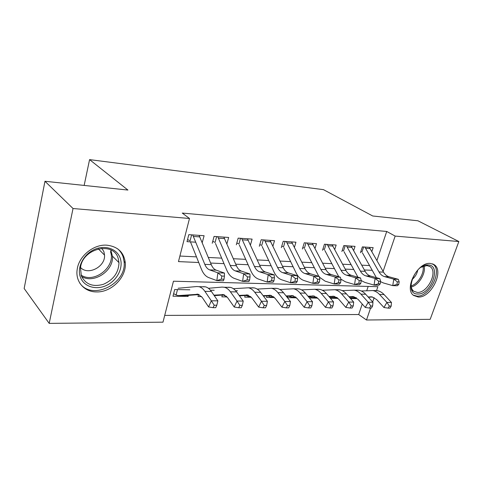 <?xml version="1.0" encoding="UTF-8"?>
<svg xmlns="http://www.w3.org/2000/svg" width="483" height="483" viewBox="0 0 483 483"><rect width="100%" height="100%" fill="white"/><g stroke="black" fill="none" stroke-linecap="round" stroke-linejoin="round"><path stroke-width="0.72" d="M106.864 245.183C117.786 246.499 123.926 252.337 125.278 262.686C126.788 276.97 111.495 292.547 96.371 291.919C84.326 291.992 75.143 281.661 77.189 269.411C78.832 256.075 93.69 244.066 106.864 245.183M430.317 263.422L434.006 264.587C444.662 270.583 431.144 298.059 418.218 297.027L413.629 295.457C403.722 288.937 417.741 261.792 430.317 263.422M376.559 290.549L377.875 286.685L173.457 281.209L162.982 322.167L49.194 323.381L24.15 288.496L44.961 181.276L127.929 190.061L89.572 159.619L323.453 189.644L372.719 215.992L417.916 220.779L458.85 241.53L430.184 319.329L366.494 320.006L370.564 308.088M164.715 315.405L358.688 314.53L366.494 320.006M202.22 242.617L204.11 235.728L188.805 234.647L187.006 241.645L195.826 242.206M226.913 243.855L228.664 237.461L214.066 236.429L212.242 243.257M250.442 244.99L252.108 239.109L238.173 238.131L236.32 244.796M272.925 246.125L274.519 240.691L261.194 239.749L259.323 246.264M294.431 247.242L295.952 242.2L283.201 241.301L281.317 247.67M315.025 248.34L316.48 243.649L304.272 242.786L302.37 249.011M334.761 249.421L336.156 245.032L324.449 244.211L322.541 250.303M353.689 250.472L355.035 246.366L343.799 245.575L341.879 251.534M355.156 297.939L356.128 298.597L350.537 298.524M337.08 297.685L337.551 298.011M330.438 298.265L337.937 298.361M309.434 297.987L317.693 298.096M287.953 296.23L287.506 297.703L296.55 297.824M267.027 295.862L266.562 297.431L274.441 297.534M245.183 295.475L244.706 297.142L251.293 297.232M222.361 295.065L221.866 296.846L227.04 296.912M198.495 294.618L197.982 296.532L201.592 296.58M358.688 314.53L362.232 304.036M366.754 290.639L368.179 286.425M237.473 290.73L235.619 290.694M214.204 290.283L210.443 290.211M189.855 289.812L174.701 289.522L172.98 296.206L188.122 296.405L188.388 295.397M376.933 260.476L386.726 231.466L182.272 213.069L189.493 218.485L178.469 261.599L198.742 262.511M179.893 256.038L196.484 256.871M208.324 257.463L221.679 258.133M233.361 258.725L245.72 259.341M257.24 259.92L268.675 260.494M280.031 261.061L290.615 261.593M301.821 262.154L311.613 262.649M322.662 263.205L331.718 263.658M342.622 264.201L351.002 264.624M361.755 265.161L369.501 265.553M371.868 251.504L373.16 247.64L362.371 246.879L360.445 252.724M89.572 159.619L84.151 185.424M44.961 181.276L73.036 208.523L189.493 218.485M49.194 323.381L73.036 208.523M386.726 231.466L395.166 236.084L458.85 241.53M382.765 270.788L383.303 270.812L395.166 236.084M210.618 263.048L224.015 263.646M235.728 264.177L248.117 264.732M259.667 265.252L271.126 265.765M282.513 266.278L293.121 266.755M304.35 267.262L314.161 267.703M325.234 268.204L334.308 268.608M345.224 269.103L353.616 269.478M364.387 269.961L372.145 270.311M372.665 301.941L374.144 297.613M382.506 270.329L383.303 270.812M187.126 295.493L188.122 296.405M361.302 251.649L360.861 251.462M369.35 247.374L383.526 272.134C384.933 274.573 386.78 276.125 389.063 276.789L398.336 279.325L393.79 279.156L397.346 281.837L396.923 284.433L398.747 284.487L399.169 281.897L397.346 281.837M364.858 247.054L378.998 271.935C380.405 274.386 382.252 275.95 384.528 276.62L393.79 279.156L392.739 285.622L383.502 282.996L380.544 281.68M398.747 284.487L397.292 285.755L392.739 285.622L396.923 284.433M376.372 277.689L362.437 252.851M363.633 246.97L361.954 252.048M399.169 281.897L398.336 279.325M368.118 296.936L372.085 296.9L376.655 299.569L383.943 307.514L386.907 302.406L379.553 294.491C377.537 292.348 375.297 291.038 372.822 290.561L361.296 290.989M389.358 306.089L388.169 308.136L389.992 308.136L391.182 306.101L389.358 306.089L386.907 302.406L391.453 302.449L384.094 294.57C382.071 292.438 379.825 291.14 377.344 290.663L374.874 290.512M353.248 298.005L356.418 297.872M368.384 297.232L372.568 297.009M350 297.914L355.989 297.594M391.453 302.449L391.182 306.101M388.169 308.136L383.943 307.514M428.143 264.956C441.915 265.155 430.981 294.98 417.71 293.99C403.577 294.588 414.517 263.525 428.143 264.956M411.009 283.793C410.882 287.174 411.764 289.643 413.665 291.201L417.276 292.426C427.6 293.314 438.425 271.386 429.942 266.538L426.918 265.572L421.085 267.256M411.939 279.609C415.048 277.115 416.986 273.933 417.759 270.057M413.267 295.149L416.95 296.115C429.785 297.154 443.183 269.9 432.599 263.935L432.388 263.809M120.285 258.387C123.485 267.872 117.206 280.285 106.755 285.296C96.365 290.44 83.957 286.884 80.426 277.272C76.731 267.733 83.245 254.535 94.185 249.59C105.077 244.495 117.242 248.836 120.285 258.387M81.337 275.884C85.63 284.445 93.002 287.246 103.447 284.288C113.463 279.82 118.643 272.611 118.987 262.649L118.196 258.441C113.686 240.902 82.092 248.328 80.492 268.005L81.337 275.884M80.558 267.528C88.111 275.841 105.523 266.658 104.539 255.121L103.936 251.818L101.871 248.286M79.761 283.062C91.975 301.199 126.969 283.666 124.089 261.72L123.165 257.022C122.072 253.732 120.207 250.979 117.562 248.763M342.882 250.448L342.314 250.2M351.099 246.089L365.136 271.331C366.537 273.825 368.366 275.407 370.636 276.083L379.849 278.655L375.104 278.486L378.708 281.227L378.28 283.871L380.181 283.926L380.604 281.287L378.708 281.227M346.426 245.756L360.421 271.126C361.815 273.632 363.645 275.219 365.903 275.902L375.104 278.486L374.053 285.091L364.876 282.416L361.212 280.569M380.181 283.926L378.799 285.23L374.053 285.091L378.28 283.871M357.963 277.218L344.017 251.673M345.212 245.672L343.54 250.858M380.604 281.287L379.849 278.655M323.688 249.204L322.982 248.89M332.093 244.748L345.967 270.498C347.349 273.04 349.167 274.658 351.413 275.346L360.553 277.966L355.597 277.785L359.243 280.581L358.821 283.286L360.807 283.346L361.23 280.647L359.243 280.581M327.22 244.404L341.046 270.287C342.429 272.841 344.234 274.465 346.48 275.153L355.597 277.785L354.546 284.535L345.448 281.812L340.787 279.059M360.807 283.346L359.503 284.68L354.546 284.535L358.821 283.286M338.776 276.759L324.824 250.448M326.019 244.32L324.353 249.614M361.23 280.647L360.553 277.966M303.686 247.9L302.829 247.513M312.284 243.354L325.965 269.629C327.329 272.225 329.122 273.873 331.344 274.573L340.4 277.242L335.22 277.055L338.909 279.911L338.486 282.676L340.557 282.742L340.986 279.977L338.909 279.911M307.194 242.991L320.827 269.405C322.185 272.014 323.972 273.668 326.194 274.374L335.22 277.055L334.164 283.956L325.162 281.178L319.45 277.188M340.557 282.742L339.344 284.101L334.164 283.956L338.486 282.676M318.768 276.312L304.815 249.168M306.011 242.907L304.35 248.322M340.986 279.977L340.4 277.242M282.809 246.541L281.788 246.076M291.605 241.892L305.069 268.717C306.409 271.368 308.184 273.052 310.382 273.764L319.329 276.481L313.908 276.288L317.639 279.21L317.21 282.042L319.384 282.102L319.812 279.283L317.639 279.21M286.298 241.518L299.702 268.488C301.036 271.15 302.799 272.841 304.99 273.559L313.908 276.288L312.851 283.346L303.958 280.52C300.686 279.403 298.059 276.85 296.079 272.853L283.938 247.833M319.384 282.102L318.267 283.503L312.851 283.346L317.21 282.042M285.127 241.44L283.479 246.97M319.812 279.283L319.329 276.481M348.919 296.695L353.514 296.622L358.048 299.345L365.275 307.454L368.227 302.237L360.94 294.153C358.941 291.967 356.714 290.633 354.256 290.15L342.236 290.627M370.727 305.999L369.543 308.082L371.439 308.088L372.628 306.005L370.727 305.999L368.227 302.237L372.967 302.28L365.667 294.238C363.663 292.064 361.429 290.736 358.972 290.253L356.52 290.102M335.045 297.757L337.134 297.679M329.889 297.619L336.699 297.377M349.203 297.009L354.045 296.743M372.967 302.28L372.628 306.005M369.543 308.082L365.275 307.454M309.621 296.471L309.494 296.87L308.728 296.526M328.887 296.447L334.158 296.327L338.649 299.104L345.798 307.387L348.732 302.056L341.523 293.803C339.543 291.575 337.339 290.211 334.906 289.715L322.354 290.259M351.286 305.902L350.103 308.033L352.083 308.039L353.266 305.908L351.286 305.902L348.732 302.056L353.689 302.104L346.45 293.893C344.47 291.672 342.26 290.319 339.821 289.824L337.388 289.673M316.099 297.498L317.005 297.486M309.494 296.87L311.801 297.437L316.576 297.16M329.177 296.785L334.737 296.465M353.689 302.104L353.266 305.908M350.103 308.033L345.798 307.387M289.728 296.115L289.583 296.586L288.695 296.182M307.955 296.194L313.962 296.019L318.394 298.856L325.457 307.321L328.38 301.869L321.249 293.435C319.299 291.158 317.12 289.77 314.711 289.269L301.591 289.878M330.976 305.799L329.804 307.979L331.875 307.985L333.047 305.805L330.976 305.799L328.38 301.869L333.548 301.917L326.399 293.531C324.443 291.261 322.252 289.878 319.843 289.383L317.434 289.226M289.583 296.586L291.859 297.166L295.548 296.942M308.251 296.556L314.59 296.176M333.548 301.917L333.047 305.805M329.804 307.979L325.457 307.321M268.983 295.735L268.82 296.29L267.799 295.813M286.063 295.934L292.867 295.699L297.238 298.597L304.199 307.248L307.091 301.676L300.07 293.054C298.144 290.724 295.994 289.305 293.622 288.798L279.886 289.492M309.748 305.691L308.583 307.925L310.744 307.925L311.915 305.703L309.748 305.691L307.091 301.676L312.507 301.724L305.455 293.151C303.523 290.838 301.362 289.426 298.983 288.919L296.604 288.762M268.82 296.29L270.148 296.822L273.565 296.725M286.377 296.327L293.543 295.88M312.507 301.724L311.915 305.703M308.583 307.925L304.199 307.248M261.007 245.123L259.812 244.567M270.015 240.371L283.225 267.769C284.541 270.474 286.28 272.195 288.448 272.925L297.268 275.69L291.593 275.485L295.367 278.474L294.944 281.372L297.214 281.438L297.643 278.546L295.367 278.474M264.467 239.985L277.604 267.522C278.914 270.245 280.647 271.977 282.809 272.708L291.593 275.485L290.537 282.712L281.77 279.826C278.552 278.691 275.968 276.077 274.03 272.001L262.13 246.445M297.214 281.438L296.212 282.875L290.537 282.712L294.944 281.372M263.313 239.9L261.683 245.563M297.643 278.546L297.268 275.69M247.338 295.33L247.151 295.982L245.986 295.421M263.144 295.668L270.812 295.361L275.117 298.325L281.951 307.176L284.819 301.47L277.918 292.656C276.022 290.277 273.909 288.822 271.573 288.303L257.179 289.094M287.524 305.582L286.371 307.864L288.641 307.87L289.794 305.594L287.524 305.582L284.819 301.47L290.482 301.525L283.551 292.758C281.649 290.392 279.524 288.949 277.182 288.429L274.839 288.273M247.151 295.982L248.461 296.526L250.556 296.508M263.47 296.097L271.543 295.566M290.482 301.525L289.794 305.594M286.371 307.864L281.951 307.176M238.216 243.637L236.821 242.979M247.441 238.783L260.355 266.773C261.647 269.544 263.356 271.301 265.487 272.038L274.157 274.857L268.21 274.646L272.026 277.701L271.597 280.671L273.982 280.744L274.41 277.779L272.026 277.701M241.639 238.373L254.475 266.519C255.755 269.303 257.457 271.066 259.576 271.814L268.21 274.646L267.147 282.048L258.538 279.102C255.374 277.942 252.844 275.274 250.949 271.102L239.333 244.99M273.982 280.744L273.1 282.217L267.147 282.048L271.597 280.671M240.51 238.294L238.892 244.084M274.41 277.779L274.157 274.857M224.692 295.047L224.523 295.656L223.188 295.004M239.127 295.409L247.737 295.01L251.957 298.041L258.653 307.097L261.484 301.253L254.722 292.233C252.869 289.8 250.792 288.321 248.497 287.79L233.386 288.695M264.249 305.467L263.108 307.804L265.481 307.81L266.628 305.473L264.249 305.467L261.484 301.253L267.425 301.307L260.621 292.342C258.755 289.921 256.672 288.448 254.366 287.922L252.066 287.759M224.523 295.656L226.442 296.284M239.465 295.874L248.522 295.246M267.425 301.307L266.628 305.473M263.108 307.804L258.653 307.097M214.361 242.086L212.761 241.319M223.822 237.117L236.404 265.728C237.66 268.566 239.333 270.359 241.415 271.114L249.916 273.988L243.667 273.764L247.531 276.898L247.103 279.935L249.608 280.013L250.037 276.976L247.531 276.898M217.742 236.688L230.234 265.463C231.484 268.313 233.144 270.118 235.215 270.878L243.667 273.764L242.611 281.348L234.183 278.347C231.085 277.157 228.616 274.435 226.769 270.166L215.472 243.462M249.608 280.013L248.86 281.523L242.611 281.348L247.103 279.935M216.638 236.61L215.044 242.544M250.037 276.976L249.916 273.988M213.933 295.143L223.563 294.648L227.686 297.745L234.225 307.019L237.014 301.03L230.409 291.798C228.598 289.305 226.575 287.79 224.329 287.252L222.089 287.089L208.439 288.285M239.834 305.341L238.711 307.737L241.204 307.743L242.327 305.353L239.834 305.341L237.014 301.03L243.239 301.09L236.598 291.907C234.774 289.432 232.734 287.922 230.482 287.385L228.224 287.228M214.277 295.65L224.408 294.914M243.239 301.09L242.327 305.353M238.711 307.737L234.225 307.019M189.378 240.456L187.543 239.562M199.081 235.372L211.276 264.636C212.496 267.54 214.12 269.369 216.155 270.142L224.456 273.07L217.893 272.835L221.794 276.047L221.371 279.162L224.003 279.24L224.426 276.131L221.794 276.047M192.711 234.925L204.798 264.358C206.012 267.274 207.624 269.116 209.646 269.894L217.893 272.835L216.837 280.611L208.62 277.55C205.601 276.336 203.198 273.547 201.411 269.182L190.471 241.868M224.003 279.24L223.406 280.798L216.837 280.611L221.371 279.162M191.63 234.847L190.061 240.926M224.426 276.131L224.456 273.07M177.496 289.577L176.102 294.968L173.632 293.676M176.102 294.968L178.149 295.614L198.211 294.262L202.226 297.431L208.578 306.928L211.312 300.794L204.895 291.34C203.138 288.786 201.169 287.234 198.984 286.685L196.798 286.522L178.118 288.266M214.198 305.214L213.094 307.671L215.714 307.677L216.819 305.226L214.198 305.214L211.312 300.794L217.857 300.855L211.391 291.454C209.622 288.919 207.636 287.379 205.432 286.83L203.234 286.667M183.963 295.693L199.111 294.57M217.857 300.855L216.819 305.226M213.094 307.671L208.578 306.928M383.526 272.134L378.998 271.935M389.063 276.789L384.528 276.62M370.256 248.66L365.764 248.347M370.539 296.804L371.457 296.822M379.553 294.491L384.094 294.57M350.036 297.963L353.816 298.011M424.08 265.928C426.145 273.227 418.731 285.368 411.238 287.005M411.063 285.948C417.958 284.004 424.551 273.203 423.048 266.278M110.788 249.959L112.43 256.129C113.964 270.709 93.726 284.264 81.555 276.433M81.059 275.069C94.282 284.155 116.312 266.35 110.438 251.637M365.136 271.331L360.421 271.126M370.636 276.083L365.903 275.902M352.004 247.399L347.319 247.073M345.967 270.498L341.046 270.287M351.413 275.346L346.48 275.153M332.986 246.082L328.108 245.744M325.965 269.629L320.827 269.405M331.344 274.573L326.194 274.374M313.159 244.712L308.069 244.362M305.069 268.717L299.702 268.488M310.382 273.764L304.99 273.559M292.475 243.287L287.156 242.919M351.986 296.52L352.892 296.538M360.94 294.153L365.667 294.238M330.946 297.703L335.607 297.763M332.642 296.224L333.542 296.242M341.523 293.803L346.45 293.893M311.801 297.437L316.661 297.504M312.459 295.916L313.352 295.934M321.249 293.435L326.399 293.531M291.859 297.166L295.904 297.22M291.388 295.596L292.263 295.608M300.07 293.054L305.455 293.151M271.06 296.882L273.801 296.918M283.225 267.769L277.604 267.522M288.448 272.925L282.809 272.708M270.866 241.79L265.312 241.409M269.357 295.258L270.22 295.27M277.918 292.656L283.551 292.758M249.355 296.586L250.665 296.604M260.355 266.773L254.475 266.519M265.487 272.038L259.576 271.814M248.274 240.232L242.466 239.828M246.306 294.908L247.157 294.92M254.722 292.233L260.621 292.342M236.404 265.728L230.234 265.463M241.415 271.114L235.215 270.878M224.631 238.596L218.551 238.173M222.162 294.539L222.995 294.552M230.409 291.798L236.598 291.907M211.276 264.636L204.798 264.358M216.155 270.142L209.646 269.894M199.865 236.887L193.484 236.447M196.847 294.153L197.662 294.165M204.895 291.34L211.391 291.454M178.149 295.614L184.464 295.699M125.278 262.686L124.071 261.502M434.006 264.587L433.16 264.116M372.822 290.561L377.344 290.663M427.147 264.962L427.606 265.221M429.224 266.133L429.942 266.538M411.806 290.066L413.665 291.201M104.539 255.121L98.321 248.83M110.71 249.922L112.43 256.129L118.987 262.649M354.256 290.15L358.972 290.253M334.906 289.715L339.821 289.824M314.711 289.269L319.843 289.383M293.622 288.798L298.983 288.919M271.573 288.303L277.182 288.429M248.497 287.79L254.366 287.922M224.329 287.252L230.482 287.385M198.984 286.685L205.432 286.83"/></g></svg>
